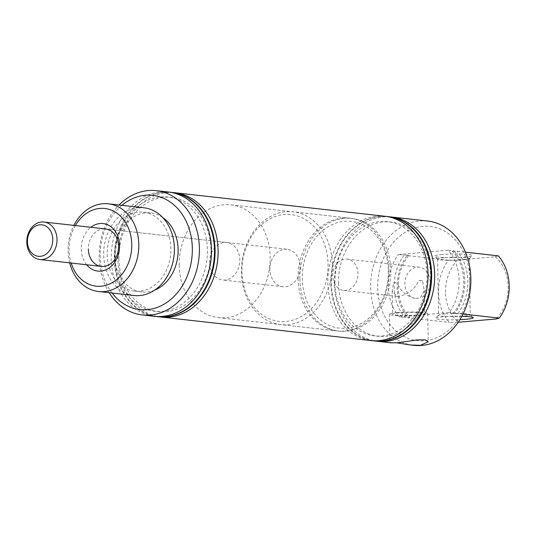 <?xml version="1.0" encoding="UTF-8"?>
<svg xmlns="http://www.w3.org/2000/svg" width="536" height="536" viewBox="0 0 536 536"><rect width="100%" height="100%" fill="white"/><g stroke="black" fill="none" stroke-linecap="round" stroke-linejoin="round"><path stroke-width="0.4" stroke-dasharray="2.68 2.01" d="M463.024 314.042L453.496 313.567L454.943 313.138A44.126 35.242 -83.6 0 0 464.859 281.119A44.126 35.242 -83.6 0 0 453.965 250.895L452.518 251.324L456.98 251.237L465.436 252.181M453.496 313.567L453.148 313.446C467.754 296.77 467.104 265.012 452.17 251.237L452.518 251.324M404.064 255.216A44.126 35.242 -83.6 0 0 394.141 287.242A44.126 35.242 -83.6 0 0 405.042 317.466L409.846 317.459C402.476 309.848 398.583 299.818 398.174 287.37C398.168 274.948 401.739 264.241 408.874 255.25L398.328 254.58L448.23 250.252A44.126 35.242 96.4 0 1 459.131 280.475A44.126 35.242 96.4 0 1 449.208 312.501L399.307 316.823L405.042 317.466M391.307 342.832L389.873 342.417L396.841 342.805M397.129 312.622A19.162 1.822 179.1 0 0 389.431 314.21A19.162 1.822 179.1 0 0 400.017 315.671A19.162 1.822 179.1 0 0 420.05 315.188A19.162 1.822 179.1 0 0 427.755 313.607A19.162 1.822 179.1 0 0 417.169 312.14A19.162 1.822 179.1 0 0 397.129 312.622M393.625 282.666A16.04 1.528 179.1 0 0 397.33 283.082L393.625 282.666L392.191 291.048L396.861 296.354L398.744 296.368C408.352 294.385 415.052 289.092 418.837 280.482L422.549 280.898L424.264 290.546L420.224 297.976L415.253 298.405C406.603 296.308 400.627 291.202 397.33 283.082M398.998 312.836A16.04 1.528 179.1 0 0 392.553 314.156A16.04 1.528 179.1 0 0 401.417 315.382A16.04 1.528 179.1 0 0 418.18 314.98A16.04 1.528 179.1 0 0 424.626 313.654A16.04 1.528 179.1 0 0 415.769 312.428A16.04 1.528 179.1 0 0 398.998 312.836M469.838 279.544A57.493 45.915 96.4 0 1 424.673 340.762A57.493 45.915 96.4 0 1 377.699 287.531A57.493 45.915 96.4 0 1 422.87 226.313A57.493 45.915 96.4 0 1 469.838 279.544M427.715 221.053A62.538 49.942 -83.6 0 0 370.644 287.544A62.538 49.942 -83.6 0 0 413.792 345.345M121.94 205.335A57.493 45.915 -83.6 0 0 100.205 256.456A57.493 45.915 -83.6 0 0 112.118 293.038M109.21 292.716A62.538 49.942 96.4 0 1 99.18 257.139A62.538 49.942 96.4 0 1 119.032 205.007M75.362 225.542A39.088 31.215 -83.6 0 0 69.111 250.044A39.088 31.215 -83.6 0 0 71.161 263.029M69.68 262.868A44.126 35.242 96.4 0 1 68.085 250.727A44.126 35.242 96.4 0 1 73.881 225.375M86.671 264.764A23.906 19.088 96.4 0 1 81.271 248.985A23.906 19.088 96.4 0 1 90.872 227.277M287.122 249.253A18.861 15.062 -83.6 0 0 269.91 269.307A18.861 15.062 -83.6 0 0 282.921 286.747A18.861 15.062 -83.6 0 0 300.14 266.694A18.861 15.062 -83.6 0 0 287.122 249.253L105.545 228.919A18.861 15.062 -83.6 0 0 88.333 248.972M445.537 292.194A39.088 31.215 96.4 0 1 457.577 259.987L448.398 260.181A44.126 35.242 -83.6 0 0 438.482 292.207A44.126 35.242 -83.6 0 0 449.376 322.431L458.555 322.23A39.088 31.215 96.4 0 1 445.537 292.194M442.167 254.533A18.854 1.796 179.1 0 0 434.683 256.262A18.854 1.796 179.1 0 0 445.825 257.555A18.854 1.796 179.1 0 0 464.719 257.059A18.854 1.796 179.1 0 0 472.209 255.672A18.854 1.796 179.1 0 0 462.682 254.084A18.854 1.796 179.1 0 0 442.167 254.533M444.022 257.736A15.839 1.508 179.1 0 0 437.657 259.049A15.839 1.508 179.1 0 0 437.731 259.19A15.839 1.508 179.1 0 0 447.091 260.275A15.839 1.508 179.1 0 0 462.963 259.86A15.839 1.508 179.1 0 0 469.255 258.694A15.839 1.508 179.1 0 0 469.328 258.546A15.839 1.508 179.1 0 0 460.578 257.34A15.839 1.508 179.1 0 0 444.022 257.736M444.907 313.969A15.839 1.508 179.1 0 0 438.609 315.128A15.839 1.508 179.1 0 0 438.542 315.275A15.839 1.508 179.1 0 0 447.285 316.481A15.839 1.508 179.1 0 0 463.848 316.086A15.839 1.508 179.1 0 0 470.206 314.779A15.839 1.508 179.1 0 0 470.132 314.632A15.839 1.508 179.1 0 0 460.779 313.547A15.839 1.508 179.1 0 0 444.907 313.969M461.871 316.274A18.861 1.796 179.1 0 0 443.145 316.776A18.861 1.796 179.1 0 0 435.647 318.163A18.861 1.796 179.1 0 0 459.901 319.67M457.958 313.48A44.126 35.242 -83.6 0 0 467.874 281.454A44.126 35.242 -83.6 0 0 456.98 251.237M390.007 216.859A62.538 49.942 -83.6 0 0 334.451 283.49A62.538 49.942 -83.6 0 0 376.098 341.097M448.23 250.252L453.965 250.895M338.491 283.135A57.493 45.915 -83.6 0 0 385.458 336.374A57.493 45.915 -83.6 0 0 430.629 275.156A57.493 45.915 -83.6 0 0 383.662 221.924A57.493 45.915 -83.6 0 0 338.491 283.135M388.506 216.658A62.538 49.942 -83.6 0 0 331.436 283.149A62.538 49.942 -83.6 0 0 374.584 340.956M386.389 216.45A62.538 49.942 -83.6 0 0 330.833 283.082A62.538 49.942 -83.6 0 0 372.473 340.688M334.873 282.733A57.493 45.915 -83.6 0 0 381.84 335.965A57.493 45.915 -83.6 0 0 427.011 274.754A57.493 45.915 -83.6 0 0 380.044 221.515A57.493 45.915 -83.6 0 0 334.873 282.733M384.882 216.256A62.538 49.942 -83.6 0 0 327.818 282.747A62.538 49.942 -83.6 0 0 370.966 340.554M173.443 192.605A62.538 49.942 -83.6 0 0 117.886 259.236A62.538 49.942 -83.6 0 0 159.527 316.843M118.905 258.546A57.493 45.915 -83.6 0 0 165.879 311.785A57.493 45.915 -83.6 0 0 211.043 250.567A57.493 45.915 -83.6 0 0 164.076 197.328A57.493 45.915 -83.6 0 0 118.905 258.546M169.825 192.203A62.538 49.942 -83.6 0 0 114.262 258.828A62.538 49.942 -83.6 0 0 155.909 316.441M171.935 192.411A62.538 49.942 -83.6 0 0 114.865 258.895A62.538 49.942 -83.6 0 0 158.019 316.702M115.287 258.144A57.493 45.915 -83.6 0 0 162.254 311.376A57.493 45.915 -83.6 0 0 207.425 250.158A57.493 45.915 -83.6 0 0 160.458 196.926A57.493 45.915 -83.6 0 0 115.287 258.144M168.317 192.002A62.538 49.942 -83.6 0 0 111.247 258.493A62.538 49.942 -83.6 0 0 154.395 316.3M162.736 217.529A39.738 31.738 -83.6 0 0 150.696 212.966A39.738 31.738 -83.6 0 0 114.429 255.223A39.738 31.738 -83.6 0 0 141.852 291.959A39.738 31.738 -83.6 0 0 154.603 290.17M107.193 254.412A39.738 31.738 -83.6 0 0 134.616 291.149A39.738 31.738 -83.6 0 0 170.884 248.892A39.738 31.738 -83.6 0 0 143.46 212.155A39.738 31.738 -83.6 0 0 107.193 254.412M415.253 298.405A15.732 12.569 96.4 0 1 404.888 283.926A15.732 12.569 96.4 0 1 419.246 267.196A15.732 12.569 96.4 0 1 430.107 281.742A15.732 12.569 96.4 0 1 420.224 297.976M332.742 275.846A15.732 12.569 96.4 0 1 347.1 259.116A15.732 12.569 96.4 0 1 357.954 273.661A15.732 12.569 96.4 0 1 343.596 290.391A15.732 12.569 96.4 0 1 332.742 275.846M299.885 278.693A56.736 45.312 96.4 0 1 351.663 218.373A56.736 45.312 96.4 0 1 390.811 270.814A56.736 45.312 96.4 0 1 339.033 331.141A56.736 45.312 96.4 0 1 299.885 278.693M179.238 265.186A56.736 45.312 96.4 0 1 231.009 204.859A56.736 45.312 96.4 0 1 270.157 257.307A56.736 45.312 96.4 0 1 218.387 317.627A56.736 45.312 96.4 0 1 179.238 265.186M209.583 262.553A18.861 15.062 96.4 0 1 226.795 242.5A18.861 15.062 96.4 0 1 239.813 259.933A18.861 15.062 96.4 0 1 222.601 279.986A18.861 15.062 96.4 0 1 209.583 262.553M143.95 207.8A44.126 35.242 -83.6 0 0 103.676 254.714A44.126 35.242 -83.6 0 0 134.127 295.504M409.504 317.379L408.057 317.801L449.376 322.431M448.398 260.181L407.079 255.558A44.126 35.242 -83.6 0 0 397.156 287.577A44.126 35.242 -83.6 0 0 408.057 317.801M454.943 313.138L449.208 312.501M399.307 316.823A44.126 35.242 96.4 0 1 398.328 254.58M407.079 255.558L408.526 255.129M498.306 255.86L495.157 256.731L457.577 259.987M495.157 256.731A39.088 31.215 96.4 0 1 496.135 318.98M422.549 280.898A16.04 1.528 179.1 0 0 418.837 280.482M388.386 271.028A53.714 42.893 96.4 0 1 346.189 328.213A53.714 42.893 96.4 0 1 302.311 278.486A53.714 42.893 96.4 0 1 344.507 221.294A53.714 42.893 96.4 0 1 388.386 271.028M298.076 278.492A56.736 45.312 -83.6 0 0 337.224 330.94A56.736 45.312 -83.6 0 0 389.002 270.613A56.736 45.312 -83.6 0 0 349.854 218.172A56.736 45.312 -83.6 0 0 298.076 278.492M241.984 271.725A53.714 42.893 -83.6 0 0 285.862 321.459A53.714 42.893 -83.6 0 0 328.059 264.275A53.714 42.893 -83.6 0 0 284.18 214.541A53.714 42.893 -83.6 0 0 241.984 271.725M332.293 264.261A56.736 45.312 96.4 0 1 280.516 324.588A56.736 45.312 96.4 0 1 241.368 272.141A56.736 45.312 96.4 0 1 293.145 211.821A56.736 45.312 96.4 0 1 332.293 264.261M389.431 314.21L389.873 342.417M392.191 291.048L392.553 314.156M437.731 259.19L434.683 256.262M437.657 259.049L438.542 315.275M438.609 315.128L435.647 318.163M141.852 291.959L134.616 291.149M347.1 259.116L419.246 267.196M343.596 290.391L396.861 296.354M231.009 204.859L351.663 218.373M105.545 228.919L226.795 242.5M282.921 286.747L222.601 279.986M218.387 317.627L339.033 331.141M150.696 212.966L143.46 212.155M470.132 314.632L473.194 317.573M469.328 258.546L470.206 314.779M469.255 258.694L472.209 255.672M424.264 290.546L424.626 313.654M427.755 313.607L428.197 341.814M337.224 330.94L280.516 324.588M349.854 218.172L293.145 211.821"/><path stroke-width="0.8" d="M396.841 342.805L410.945 345.03L420.526 345.311L428.197 341.814L425.316 339.844L417.571 339.884L397.605 342.745L391.307 342.832L377.599 341.291A62.538 49.942 -83.6 0 0 434.669 274.807A62.538 49.942 -83.6 0 0 391.521 217A62.538 49.942 -83.6 0 0 390.007 216.859M410.945 345.03L413.792 345.345A62.538 49.942 -83.6 0 0 470.863 278.861A62.538 49.942 -83.6 0 0 427.715 221.053L391.521 217M112.118 293.038A57.493 45.915 -83.6 0 0 163.266 304.656A57.493 45.915 -83.6 0 0 192.344 248.47A57.493 45.915 -83.6 0 0 168.264 200.739A57.493 45.915 -83.6 0 0 121.94 205.335M119.032 205.007A62.538 49.942 96.4 0 1 156.251 190.655A62.538 49.942 96.4 0 1 199.399 248.456A62.538 49.942 96.4 0 1 142.335 314.947A62.538 49.942 96.4 0 1 109.21 292.716M71.161 263.029A39.088 31.215 -83.6 0 0 106.403 285.192A39.088 31.215 -83.6 0 0 131.749 244.617A39.088 31.215 -83.6 0 0 110.034 209.656A39.088 31.215 -83.6 0 0 75.362 225.542M73.881 225.375A44.126 35.242 96.4 0 1 108.359 203.814A44.126 35.242 96.4 0 1 138.804 244.604A44.126 35.242 96.4 0 1 98.537 291.517A44.126 35.242 96.4 0 1 69.68 262.868M90.872 227.277A23.906 19.088 96.4 0 1 119.582 245.669A23.906 19.088 96.4 0 1 107.796 268.858A23.906 19.088 96.4 0 1 86.671 264.764M88.333 248.972A18.861 15.062 -83.6 0 0 101.344 266.412A18.861 15.062 -83.6 0 0 118.556 246.359A18.861 15.062 -83.6 0 0 105.545 228.919L44.012 222.031A18.861 15.062 96.4 0 1 57.03 239.465A18.861 15.062 96.4 0 1 39.811 259.518A18.861 15.062 96.4 0 1 26.8 242.084A18.861 15.062 96.4 0 1 44.012 222.031M459.901 319.67A18.861 1.796 179.1 0 0 465.704 319.302A18.861 1.796 179.1 0 0 473.194 317.573A18.861 1.796 179.1 0 0 461.871 316.274M458.555 322.23L496.135 318.98L499.277 318.103A44.126 35.242 -83.6 0 0 509.2 286.083A44.126 35.242 -83.6 0 0 498.306 255.86L465.436 252.181M376.098 341.097A62.538 49.942 -83.6 0 0 377.599 341.291M372.473 340.688A62.538 49.942 -83.6 0 0 373.981 340.889L374.584 340.956A62.538 49.942 -83.6 0 0 431.654 274.466A62.538 49.942 -83.6 0 0 388.506 216.658L387.897 216.591A62.538 49.942 -83.6 0 0 386.389 216.45M373.981 340.889A62.538 49.942 -83.6 0 0 431.051 274.399A62.538 49.942 -83.6 0 0 387.897 216.591M159.527 316.843A62.538 49.942 -83.6 0 0 161.035 317.044L370.966 340.554A62.538 49.942 -83.6 0 0 428.036 274.064A62.538 49.942 -83.6 0 0 384.882 216.256L174.95 192.746A62.538 49.942 -83.6 0 0 173.443 192.605M161.035 317.044A62.538 49.942 -83.6 0 0 218.105 250.553A62.538 49.942 -83.6 0 0 174.95 192.746M155.909 316.441A62.538 49.942 -83.6 0 0 157.417 316.635A62.538 49.942 -83.6 0 0 214.48 250.151A62.538 49.942 -83.6 0 0 171.332 192.344A62.538 49.942 -83.6 0 0 169.825 192.203M157.417 316.635L158.019 316.702A62.538 49.942 -83.6 0 0 215.083 250.218A62.538 49.942 -83.6 0 0 171.935 192.411L171.332 192.344M142.335 314.947L154.395 316.3A62.538 49.942 -83.6 0 0 211.465 249.81A62.538 49.942 -83.6 0 0 168.317 192.002L156.251 190.655M154.603 290.17A39.738 31.738 -83.6 0 0 178.12 249.702A39.738 31.738 -83.6 0 0 162.736 217.529M98.537 291.517L134.127 295.504A44.126 35.242 -83.6 0 0 174.394 248.59A44.126 35.242 -83.6 0 0 143.95 207.8L108.359 203.814M499.277 318.103L463.024 314.042M27.416 241.669A15.839 12.65 -83.6 0 0 40.354 256.335A15.839 12.65 -83.6 0 0 52.796 239.471A15.839 12.65 -83.6 0 0 39.858 224.812A15.839 12.65 -83.6 0 0 27.416 241.669M101.344 266.412L39.811 259.518"/></g></svg>

